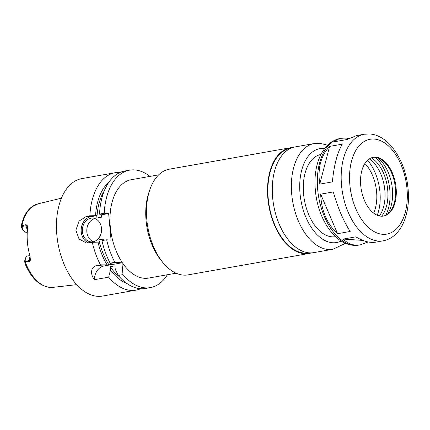 <?xml version="1.0" encoding="UTF-8"?>
<svg xmlns="http://www.w3.org/2000/svg" width="430" height="430" viewBox="0 0 430 430"><rect width="100%" height="100%" fill="white"/><g stroke="black" fill="none" stroke-linecap="round" stroke-linejoin="round"><path stroke-width="0.64" d="M363.006 240.429L343.231 239.075L355.873 236.839C363.28 241.316 369.827 243.09 375.519 242.16L383.076 240.822C387.081 240.085 390.714 238.381 393.982 235.704L397.46 232.329C400.454 228.873 402.856 224.718 404.657 219.864C407.081 213.285 408.36 205.981 408.5 197.956C408.409 177.547 402.781 160.374 391.612 146.442C388.478 142.787 385.07 139.868 381.372 137.697C377.637 135.504 373.751 134.257 369.719 133.956L364.215 134.241A54.116 31.567 80 0 0 342.56 193.032A54.116 31.567 80 0 0 383.076 240.822M337.561 233.694C326.977 223.842 321.344 210.662 320.667 194.156L333.304 191.92C337.776 207.754 343.409 220.934 350.197 231.458L337.561 233.694L320.667 194.156M319.753 184.115C317.501 168.431 320.791 155.864 329.616 146.41L342.253 144.174C337.222 152.956 333.933 165.523 332.39 181.879L319.753 184.115L329.616 146.41M368.198 241.972L360.34 244.842C353.804 245.922 348.101 243.998 343.231 239.075M364.215 134.241L356.663 135.579L347.015 139.513L334.373 141.75C336.351 139.922 338.722 138.761 341.485 138.267L345.876 138.057L348.805 138.449M292.776 147.501A53.669 31.304 80 0 0 290.363 147.764L169.334 169.178A53.669 31.304 80 0 0 150.038 189.168L149.049 191.974A49.944 29.133 80 0 0 161.159 260.424L163.056 262.725A53.669 31.304 80 0 0 188.034 274.877L309.068 253.463A53.669 31.304 80 0 0 311.422 252.883M176.096 273.206L148.629 278.065A49.944 29.133 -100 0 1 111.246 233.963A49.944 29.133 -100 0 1 131.231 179.708L158.697 174.849M150.038 189.168A53.669 31.304 80 0 0 163.056 262.725M290.363 147.764A53.669 31.304 80 0 0 268.89 206.067A53.669 31.304 80 0 0 309.068 253.463M290.653 148.318L290.465 148.35A53.073 30.96 80 0 0 269.228 206.008A53.073 30.96 80 0 0 308.96 252.872L309.148 252.84M327.66 145.184L319.678 143.26L314.212 143.545L295.136 146.92A53.669 31.304 80 0 0 273.657 205.223A53.669 31.304 80 0 0 313.835 252.62L332.917 249.244L343.747 244.159L344.984 243.084M320.957 154.461A41.742 24.349 80 0 0 304.359 199.794A41.742 24.349 80 0 0 335.507 236.672M375.729 157.197A29.815 17.393 80 0 0 373.219 157.326A29.815 17.393 80 0 0 361.291 189.716A29.815 17.393 80 0 0 383.608 216.048A29.815 17.393 80 0 0 395.869 185.776A29.815 17.393 80 0 0 375.729 157.197M383.248 216.107A29.815 17.393 80 0 0 389.526 212.275A29.815 17.393 80 0 0 394.826 183.782A29.815 17.393 80 0 0 380.072 158.842A29.815 17.393 80 0 0 375.014 157.321A29.815 17.393 80 0 0 372.864 157.396M387.602 214.059A33.605 19.603 80 0 0 377.653 157.826M385.742 215.226A36.523 21.306 80 0 0 375.508 157.369M381.609 216.204A32.949 19.216 80 0 0 387.086 185.153A32.949 19.216 80 0 0 371.289 157.869M379.373 215.924A32.949 19.216 80 0 0 384.221 185.658A32.949 19.216 80 0 0 369.284 158.901M377.637 214.221L377.277 215.247A38.759 22.607 80 0 0 377.637 214.221A38.759 22.607 80 0 0 368.241 161.094A38.759 22.607 80 0 0 367.532 160.266L368.241 161.094M373.659 213.129A33.094 19.307 80 0 0 364.877 163.481M29.847 255.587L27.59 255.984A5.606 3.268 80 0 0 25.574 258.075A5.606 3.268 80 0 0 25.241 261.279L25.042 263.767C31.917 279.753 41.194 287.622 52.863 287.374L76.701 284.655M52.863 287.374A42.452 24.763 80 0 1 25.279 262.031C25.214 264.305 25.031 264.197 24.746 261.714L24.741 261.666A3.22 1.876 -100 0 1 24.94 259.87L25.574 258.075M24.746 261.714L25.241 261.279L29.294 260.558L29.39 261.639L25.284 261.773M22.021 225.954L22.07 226.449A5.606 3.268 80 0 0 23.763 230.926L22.548 229.459A3.22 1.876 -100 0 1 21.581 226.932L21.575 226.884C21.403 224.299 21.538 223.917 21.978 225.739L26.026 224.653L26.122 225.734A5.606 3.268 80 0 0 26.665 228.147A5.606 3.268 80 0 0 27.477 229.754M29.39 261.639L30.374 260.279L30.073 256.387A42.86 24.999 80 0 1 27.574 228.889L27.208 225.449L26.026 224.653M38.082 203.82L31.411 207.131C27.955 209.904 25.252 213.801 23.284 218.816L21.5 224.551L21.978 225.739A42.452 24.763 80 0 1 38.082 203.82L61.404 198.198M23.763 230.926A5.606 3.268 80 0 0 25.902 232.221L27.273 232.318M96.954 265.498L100.48 264.875L108.93 264.853L113.703 264.009L111.709 263.875L110.118 263.171L114.842 262.332L121.916 262.816L104.033 265.982A13.416 10.788 -86.1 0 0 94.439 279.667C90.596 275.334 89.934 266.74 96.954 265.498L104.033 265.982M121.916 262.816L122.991 274.614L118.271 275.453L115.229 269.175L114.923 265.853L110.155 266.697L110.456 270.019L108.634 277.156L94.439 279.667M108.634 277.156A59.636 34.782 80 0 0 135.961 290.148A59.636 34.782 80 0 0 140.68 288.713M110.456 270.019A54.363 31.707 80 0 0 126.807 283.413M103.807 240.295L103.689 239.026L98.921 239.87L99.131 242.203L97.954 242.122A54.363 31.707 80 0 0 106.941 264.719M97.954 242.122L92.299 242.332A59.636 34.782 80 0 0 100.48 264.875M110.155 266.697A51.879 30.261 80 0 0 119.4 276.748M98.921 239.87A51.879 30.261 80 0 0 108.93 264.853M122.991 274.614A59.636 34.782 80 0 0 150.323 287.606A59.636 34.782 80 0 0 167.351 274.754M149.946 176.397A59.636 34.782 80 0 0 129.537 170.167A59.636 34.782 80 0 0 104.243 213.248L108.645 213.549L111.058 240.09L106.656 239.79A59.636 34.782 80 0 0 114.842 262.332M118.271 275.453A59.636 34.782 80 0 0 145.598 288.444L150.323 287.606M106.656 239.79L101.937 240.628A59.636 34.782 80 0 0 110.118 263.171M92.299 242.332L86.607 243.063L79.082 239.08L75.868 230.222L79.039 221.106L86.355 216.414L89.881 215.79L96.718 215.661L96.933 217.994L101.7 217.15L101.485 214.817L100.308 214.737L99.523 214.086L104.243 213.248M120.104 172.435A59.636 34.782 80 0 0 115.181 172.704A59.636 34.782 80 0 0 89.881 215.79M115.181 172.704L81.845 178.606A59.636 34.782 80 0 0 57.98 243.385A59.636 34.782 80 0 0 102.625 296.044L135.961 290.148M108.892 182.175A54.363 31.707 80 0 0 95.535 215.58M104.227 190.974A51.879 30.261 80 0 0 96.933 217.994M94.971 218.564A11.927 9.589 -86.1 0 0 86.822 229.636A11.927 9.589 -86.1 0 0 93.38 241.714M101.501 228.298A11.927 9.589 93.9 0 1 91.149 241.886A11.927 9.589 93.9 0 1 82.399 229.33A11.927 9.589 93.9 0 1 92.778 218.091A11.927 9.589 93.9 0 1 101.501 228.298M108.645 213.549L101.485 214.817M96.718 215.661L90.757 216.715A13.416 10.788 -86.1 0 0 81.206 229.19A13.416 10.788 -86.1 0 0 88.865 242.939M129.537 170.167L124.818 171A59.636 34.782 80 0 0 99.523 214.086M314.212 143.545A53.669 31.304 80 0 0 292.739 201.847A53.669 31.304 80 0 0 332.917 249.244M324.768 148.431A47.709 27.826 80 0 0 324.037 148.361A47.709 27.826 80 0 0 301.043 201.003A47.709 27.826 80 0 0 341.151 241.031M359.227 245.041C355.271 245.718 351.326 245.379 347.392 244.036C341.646 241.999 336.459 238.268 331.831 232.84C320.662 218.908 315.034 201.734 314.943 181.326C315.077 173.301 316.362 166.001 318.786 159.417C320.587 154.564 322.989 150.409 325.983 146.952L329.461 143.582C332.723 140.9 336.362 139.196 340.366 138.46A54.116 31.567 80 0 0 318.711 197.252A54.116 31.567 80 0 0 359.227 245.041L360.34 244.842M374.079 139.057A48.155 28.09 80 0 0 355.836 208.803A48.155 28.09 80 0 0 405.329 212.2A48.155 28.09 80 0 0 374.079 139.057M30.084 256.414A5.606 3.268 80 0 0 29.401 258.188A5.606 3.268 80 0 0 29.294 260.558A2.983 0.349 174.8 0 0 30.374 260.279M21.575 226.884L22.07 226.449L26.122 225.734A2.983 0.349 -5.2 0 0 27.208 225.449M25.902 232.221L27.294 231.974M90.757 216.715L86.355 216.414M340.366 138.46L341.485 138.267"/></g></svg>
